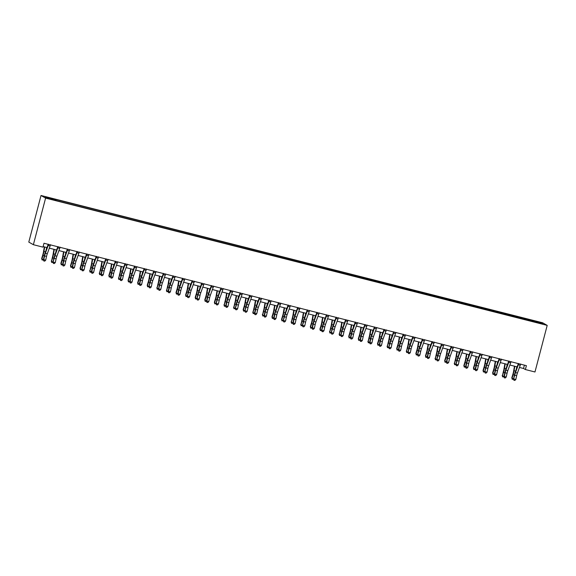 <?xml version="1.0" encoding="UTF-8"?>
<svg xmlns="http://www.w3.org/2000/svg" width="576" height="576" viewBox="0 0 576 576"><rect width="100%" height="100%" fill="white"/><g stroke="black" fill="none" stroke-linecap="round" stroke-linejoin="round"><path stroke-width="0.86" d="M51.43 199.483L48.55 198.605L51.43 199.483M45.598 198.101L33.372 244.699L28.8 242.093L41.026 195.494L542.628 322.776L547.2 325.382L45.598 198.101L41.026 195.494M519.451 367.452L523.526 368.489L525.384 369.54L526.399 365.659L43.992 243.252L42.97 247.133L33.372 244.699M540.814 323.417L537.098 322.574L540.756 323.647M530.453 320.947L530.525 320.126L529.776 319.702L55.044 199.238L55.793 199.663L55.735 200.254M530.525 320.126L540.893 322.762L542.794 323.842L532.332 321.422M55.793 199.663L45.432 197.035L47.333 198.122L58.442 201.175L532.433 321.214M525.384 369.54L534.974 371.981L547.2 325.382M43.114 246.586L47.016 247.572M49.32 248.155L56.606 250.006M58.91 250.589L66.204 252.439M68.508 253.03L75.802 254.88M78.106 255.463L85.392 257.314M87.696 257.897L94.99 259.747M97.294 260.33L104.58 262.181M106.884 262.764L114.178 264.614M116.482 265.198L123.768 267.048M126.072 267.631L133.366 269.482M135.67 270.072L142.963 271.915M145.267 272.506L152.554 274.356M154.858 274.939L162.151 276.79M164.455 277.373L171.742 279.223M174.046 279.806L181.339 281.657M183.643 282.24L190.93 284.09M193.234 284.674L200.527 286.524M202.831 287.107L210.125 288.958M212.429 289.548L219.715 291.398M222.019 291.982L229.313 293.832M231.617 294.415L238.903 296.266M241.207 296.849L248.501 298.699M250.805 299.282L258.091 301.133M260.395 301.716L267.689 303.566M269.993 304.15L277.286 306M279.59 306.59L286.877 308.434M289.181 309.024L296.474 310.874M298.778 311.458L306.065 313.308M308.369 313.891L315.662 315.742M317.966 316.325L325.253 318.175M327.557 318.758L334.85 320.609M337.154 321.192L344.448 323.042M346.752 323.633L354.038 325.476M356.342 326.066L363.636 327.917M365.94 328.5L373.226 330.35M375.53 330.934L382.824 332.784M385.128 333.367L392.414 335.218M394.718 335.801L402.012 337.651M404.316 338.234L411.61 340.085M413.914 340.668L421.2 342.518M423.504 343.109L430.798 344.959M433.102 345.542L440.388 347.393M442.692 347.976L449.986 349.826M452.29 350.41L459.576 352.26M461.88 352.843L469.174 354.694M471.478 355.277L478.771 357.127M481.075 357.71L488.362 359.561M490.666 360.151L497.959 361.994M500.263 362.585L507.55 364.435M509.854 365.018L517.147 366.869M524.405 365.155L523.526 368.489M529.776 319.702L529.517 320.71M540.302 323.208L540.893 322.762M520.726 364.032L520.567 364.241A2.815 0.482 104.2 0 1 520.25 365.242L517.421 373.054A4.018 0.684 -75.8 0 0 516.665 375.682L515.83 379.462L513.907 378.972L513.972 380.311L514.901 380.398L514.138 380.203M518.623 363.499L518.652 363.751A2.815 0.482 104.2 0 1 518.335 364.759L515.498 372.564A4.018 0.684 -75.8 0 0 514.742 375.199L513.49 379.238L514.332 375.458A6.026 1.03 104.2 0 1 515.462 371.506L518.328 363.614M513.49 379.238L513.972 380.311M514.901 380.398L515.83 379.462M514.469 366.185L513.562 371.462A4.018 0.684 104.2 0 1 512.921 374.155L511.812 377.784L512.006 378.389L513.108 374.76A6.026 1.03 -75.8 0 0 514.073 370.721L514.836 366.278M513.511 379.159L512.23 379.318L511.812 377.784M512.23 379.318L512.006 378.389L513.59 378.792M516.37 369.007L516.751 366.768M511.128 361.598L510.977 361.8A2.815 0.482 104.2 0 1 510.66 362.808L507.823 370.62A4.018 0.684 -75.8 0 0 507.067 373.248L506.232 377.028L504.317 376.538L504.374 377.87L505.31 377.964L504.54 377.77M509.026 361.066L509.054 361.318A2.815 0.482 104.2 0 1 508.738 362.326L505.901 370.13A4.018 0.684 -75.8 0 0 505.152 372.766L504.317 376.538L503.899 376.798L504.734 373.025A6.026 1.03 104.2 0 1 505.865 369.072L508.73 361.174M503.899 376.798L504.374 377.87M505.31 377.964L506.232 377.028M501.538 359.165L501.379 359.366A2.815 0.482 104.2 0 1 501.062 360.374L498.226 368.179A4.018 0.684 -75.8 0 0 497.477 370.814L496.634 374.594L494.719 374.105L494.784 375.437L495.713 375.53L494.95 375.336M499.435 358.632L499.464 358.884A2.815 0.482 104.2 0 1 499.147 359.885L496.31 367.697A4.018 0.684 -75.8 0 0 495.554 370.332L494.719 374.105L494.302 374.364L495.144 370.591A6.026 1.03 104.2 0 1 496.274 366.638L499.14 358.74M494.302 374.364L494.784 375.437M495.713 375.53L496.634 374.594M491.94 356.731L491.789 356.933A2.815 0.482 104.2 0 1 491.465 357.941L488.635 365.746A4.018 0.684 -75.8 0 0 487.879 368.381L487.044 372.161L485.122 371.671L485.186 373.003L486.122 373.097L485.352 372.902M489.838 356.198L489.866 356.45A2.815 0.482 104.2 0 1 489.55 357.451L486.713 365.263A4.018 0.684 -75.8 0 0 485.964 367.891L484.711 371.93L485.546 368.15A6.026 1.03 104.2 0 1 486.677 364.205L489.542 356.306M484.711 371.93L485.186 373.003M486.122 373.097L487.044 372.161M504.871 363.751L503.971 369.029A4.018 0.684 104.2 0 1 503.323 371.722L502.409 375.948L503.518 372.326A6.026 1.03 -75.8 0 0 504.482 368.28L505.238 363.845M503.914 376.718L502.632 376.884L502.222 375.35M502.632 376.884L502.409 375.948L504 376.351M506.772 366.574L507.154 364.334M495.274 361.318L494.374 366.595A4.018 0.684 104.2 0 1 493.733 369.288L492.624 372.917L492.811 373.514L493.92 369.893A6.026 1.03 -75.8 0 0 494.885 365.846L495.641 361.411M494.323 374.285L493.042 374.443L492.624 372.917M493.042 374.443L492.811 373.514L494.402 373.918M497.182 364.14L497.563 361.901M485.683 358.884L484.783 364.162A4.018 0.684 104.2 0 1 484.135 366.854L483.034 370.476L483.221 371.081L484.322 367.459A6.026 1.03 -75.8 0 0 485.294 363.413L486.05 358.978M484.726 371.851L483.444 372.01L483.034 370.476M483.444 372.01L483.221 371.081L484.805 371.484M487.584 361.706L487.966 359.46M482.342 354.298L482.191 354.499A2.815 0.482 104.2 0 1 481.874 355.507L479.038 363.312A4.018 0.684 -75.8 0 0 478.289 365.947L477.446 369.727L475.531 369.238L475.596 370.57L476.525 370.663L475.762 370.469M480.247 353.765L480.276 354.01A2.815 0.482 104.2 0 1 479.952 355.018L477.122 362.83A4.018 0.684 -75.8 0 0 476.366 365.458L475.531 369.238L475.114 369.497L475.949 365.717A6.026 1.03 104.2 0 1 477.086 361.771L479.945 353.873M475.114 369.497L475.596 370.57M476.525 370.663L477.446 369.727M476.086 356.45L475.186 361.721A4.018 0.684 104.2 0 1 474.545 364.421L473.436 368.042L473.623 368.647L474.732 365.026A6.026 1.03 -75.8 0 0 475.697 360.979L476.453 356.544M475.135 369.418L473.854 369.576L473.436 368.042M473.854 369.576L473.623 368.647L475.214 369.05M477.994 359.273L478.375 357.026M472.752 351.864L472.601 352.066A2.815 0.482 104.2 0 1 472.277 353.074L469.447 360.878A4.018 0.684 -75.8 0 0 468.691 363.514L467.856 367.286L465.934 366.804L465.998 368.136L466.934 368.222L466.164 368.028M470.65 351.331L470.678 351.576A2.815 0.482 104.2 0 1 470.362 352.584L467.525 360.389A4.018 0.684 -75.8 0 0 466.769 363.024L465.934 366.804L465.523 367.063L466.358 363.283A6.026 1.03 104.2 0 1 467.489 359.338L470.354 351.439M465.523 367.063L465.998 368.136M466.934 368.222L467.856 367.286M463.154 349.423L463.003 349.632A2.815 0.482 104.2 0 1 462.686 350.633L459.85 358.445A4.018 0.684 -75.8 0 0 459.094 361.08L458.258 364.853L456.343 364.37L456.401 365.702L457.337 365.789L456.566 365.594M461.052 348.89L461.088 349.142A2.815 0.482 104.2 0 1 460.764 350.15L457.934 357.955A4.018 0.684 -75.8 0 0 457.178 360.59L455.926 364.63L456.761 360.85A6.026 1.03 104.2 0 1 457.891 356.897L460.757 349.006M455.926 364.63L456.401 365.702M457.337 365.789L458.258 364.853M453.564 346.99L453.406 347.198A2.815 0.482 104.2 0 1 453.089 348.199L450.259 356.011A4.018 0.684 -75.8 0 0 449.503 358.639L448.668 362.419L446.746 361.937L446.81 363.269L447.739 363.355L446.976 363.161M451.462 346.457L451.49 346.709A2.815 0.482 104.2 0 1 451.174 347.717L448.337 355.522A4.018 0.684 -75.8 0 0 447.581 358.157L446.746 361.937L446.335 362.196L447.17 358.416A6.026 1.03 104.2 0 1 448.301 354.463L451.166 346.572M446.335 362.196L446.81 363.269M447.739 363.355L448.668 362.419M443.966 344.556L443.815 344.765A2.815 0.482 104.2 0 1 443.498 345.766L440.662 353.578A4.018 0.684 -75.8 0 0 439.906 356.206L439.07 359.986L437.155 359.496L437.213 360.828L438.149 360.922L437.378 360.727M441.864 344.023L441.893 344.275A2.815 0.482 104.2 0 1 441.576 345.283L438.739 353.088A4.018 0.684 -75.8 0 0 437.99 355.723L436.738 359.755L437.573 355.982A6.026 1.03 104.2 0 1 438.703 352.03L441.569 344.131M436.738 359.755L437.213 360.828M438.149 360.922L439.07 359.986M434.376 342.122L434.218 342.324A2.815 0.482 104.2 0 1 433.901 343.332L431.064 351.137A4.018 0.684 -75.8 0 0 430.315 353.772L429.473 357.552L427.558 357.062L427.622 358.394L428.551 358.488L427.788 358.294M432.274 341.59L432.302 341.842A2.815 0.482 104.2 0 1 431.986 342.842L429.149 350.654A4.018 0.684 -75.8 0 0 428.393 353.29L427.558 357.062L427.14 357.322L427.982 353.549A6.026 1.03 104.2 0 1 429.113 349.596L431.978 341.698M427.14 357.322L427.622 358.394M428.551 358.488L429.473 357.552M466.495 354.017L465.595 359.287A4.018 0.684 104.2 0 1 464.947 361.987L463.846 365.609L464.033 366.214L465.134 362.592A6.026 1.03 -75.8 0 0 466.099 358.546L466.862 354.11M465.538 366.984L464.256 367.142L463.846 365.609M464.256 367.142L464.033 366.214L465.617 366.617M468.396 356.832L468.778 354.593M456.898 351.576L455.998 356.854A4.018 0.684 104.2 0 1 455.357 359.554L454.435 363.78L455.544 360.151A6.026 1.03 -75.8 0 0 456.509 356.112L457.265 351.67M455.94 364.55L454.658 364.709L454.248 363.175M454.658 364.709L454.435 363.78L456.026 364.183M458.798 354.398L459.187 352.159M447.307 349.142L446.4 354.42A4.018 0.684 104.2 0 1 445.759 357.12L444.65 360.742L444.845 361.346L445.946 357.718A6.026 1.03 -75.8 0 0 446.911 353.678L447.674 349.236M446.35 362.117L445.068 362.275L444.65 360.742M445.068 362.275L444.845 361.346L446.429 361.75M449.208 351.965L449.59 349.726M437.71 346.709L436.81 351.986A4.018 0.684 104.2 0 1 436.162 354.679L435.247 358.913L436.356 355.284A6.026 1.03 -75.8 0 0 437.321 351.238L438.077 346.802M436.752 359.683L435.47 359.842L435.06 358.308M435.47 359.842L435.247 358.913L436.838 359.316M439.61 349.531L439.992 347.292M428.112 344.275L427.212 349.553A4.018 0.684 104.2 0 1 426.571 352.246L425.462 355.874L425.65 356.472L426.758 352.85A6.026 1.03 -75.8 0 0 427.723 348.804L428.479 344.369M427.162 357.242L425.88 357.401L425.462 355.874M425.88 357.401L425.65 356.472L427.241 356.875M430.02 347.098L430.402 344.858M424.778 339.689L424.627 339.89A2.815 0.482 104.2 0 1 424.303 340.898L421.474 348.703A4.018 0.684 -75.8 0 0 420.718 351.338L419.882 355.118L417.96 354.629L418.025 355.961L418.961 356.054L418.19 355.86M422.676 339.156L422.705 339.408A2.815 0.482 104.2 0 1 422.388 340.409L419.551 348.221A4.018 0.684 -75.8 0 0 418.802 350.849L417.55 354.888L418.385 351.108A6.026 1.03 104.2 0 1 419.515 347.162L422.381 339.264M417.55 354.888L418.025 355.961M418.961 356.054L419.882 355.118M418.522 341.842L417.622 347.119A4.018 0.684 104.2 0 1 416.974 349.812L415.872 353.441L416.059 354.038L417.161 350.417A6.026 1.03 -75.8 0 0 418.133 346.37L418.889 341.935M417.564 354.809L416.282 354.967L415.872 353.441M416.282 354.967L416.059 354.038L417.643 354.442M420.422 344.664L420.804 342.418M415.181 337.255L415.03 337.457A2.815 0.482 104.2 0 1 414.713 338.465L411.876 346.27A4.018 0.684 -75.8 0 0 411.127 348.905L410.285 352.685L408.37 352.195L408.434 353.527L409.363 353.621L408.6 353.426M413.086 336.722L413.114 336.974A2.815 0.482 104.2 0 1 412.79 337.975L409.961 345.787A4.018 0.684 -75.8 0 0 409.205 348.415L407.952 352.454L408.787 348.674A6.026 1.03 104.2 0 1 409.925 344.729L412.783 336.83M407.952 352.454L408.434 353.527M409.363 353.621L410.285 352.685M408.924 339.408L408.024 344.686A4.018 0.684 104.2 0 1 407.383 347.378L406.462 351.605L407.57 347.983A6.026 1.03 -75.8 0 0 408.535 343.937L409.291 339.502M407.974 352.375L406.692 352.534L406.274 351M406.692 352.534L406.462 351.605L408.053 352.008M410.832 342.23L411.214 339.984M405.59 334.822L405.439 335.023A2.815 0.482 104.2 0 1 405.115 336.031L402.286 343.836A4.018 0.684 -75.8 0 0 401.53 346.471L400.694 350.244L398.772 349.762L398.837 351.094L399.773 351.187L399.002 350.986M403.488 334.289L403.517 334.534A2.815 0.482 104.2 0 1 403.2 335.542L400.363 343.346A4.018 0.684 -75.8 0 0 399.607 345.982L398.772 349.762L398.362 350.021L399.197 346.241A6.026 1.03 104.2 0 1 400.327 342.295L403.193 334.397M398.362 350.021L398.837 351.094M399.773 351.187L400.694 350.244M399.334 336.974L398.434 342.245A4.018 0.684 104.2 0 1 397.786 344.945L396.684 348.566L396.871 349.171L397.973 345.55A6.026 1.03 -75.8 0 0 398.938 341.503L399.701 337.068M398.376 349.942L397.094 350.1L396.684 348.566M397.094 350.1L396.871 349.171L398.455 349.574M401.234 339.79L401.616 337.55M395.993 332.388L395.842 332.59A2.815 0.482 104.2 0 1 395.525 333.598L392.688 341.402A4.018 0.684 -75.8 0 0 391.932 344.038L391.097 347.81L389.182 347.328L389.239 348.66L390.175 348.746L389.405 348.552M393.89 331.848L393.926 332.1A2.815 0.482 104.2 0 1 393.602 333.108L390.773 340.913A4.018 0.684 -75.8 0 0 390.017 343.548L388.764 347.587L389.599 343.807A6.026 1.03 104.2 0 1 390.73 339.862L393.595 331.963M388.764 347.587L389.239 348.66M390.175 348.746L391.097 347.81M389.736 334.541L388.836 339.811A4.018 0.684 104.2 0 1 388.195 342.511L387.274 346.738L388.382 343.109A6.026 1.03 -75.8 0 0 389.347 339.07L390.103 334.627M388.786 347.508L387.497 347.666L387.086 346.133M387.497 347.666L387.274 346.738L388.865 347.141M391.637 337.356L392.026 335.117M386.402 329.947L386.244 330.156A2.815 0.482 104.2 0 1 385.927 331.157L383.098 338.969A4.018 0.684 -75.8 0 0 382.342 341.604L381.506 345.377L379.584 344.894L379.649 346.226L380.578 346.313L379.814 346.118M384.3 329.414L384.329 329.666A2.815 0.482 104.2 0 1 384.012 330.674L381.175 338.479A4.018 0.684 -75.8 0 0 380.419 341.114L379.584 344.894L379.174 345.154L380.009 341.374A6.026 1.03 104.2 0 1 381.139 337.421L384.005 329.53M379.174 345.154L379.649 346.226M380.578 346.313L381.506 345.377M380.146 332.1L379.238 337.378A4.018 0.684 104.2 0 1 378.598 340.078L377.489 343.699L377.683 344.304L378.785 340.675A6.026 1.03 -75.8 0 0 379.75 336.636L380.513 332.194M379.188 345.074L377.906 345.233L377.489 343.699M377.906 345.233L377.683 344.304L379.267 344.707M382.046 334.922L382.428 332.683M376.805 327.514L376.654 327.722A2.815 0.482 104.2 0 1 376.337 328.723L373.5 336.535A4.018 0.684 -75.8 0 0 372.744 339.163L371.909 342.943L369.994 342.454L370.051 343.786L370.987 343.879L370.217 343.685M374.702 326.981L374.731 327.233A2.815 0.482 104.2 0 1 374.414 328.241L371.578 336.046A4.018 0.684 -75.8 0 0 370.829 338.681L369.994 342.454L369.576 342.713L370.411 338.94A6.026 1.03 104.2 0 1 371.542 334.987L374.407 327.096M369.576 342.713L370.051 343.786M370.987 343.879L371.909 342.943M370.548 329.666L369.648 334.944A4.018 0.684 104.2 0 1 369 337.637L368.086 341.87L369.194 338.242A6.026 1.03 -75.8 0 0 370.159 334.202L370.915 329.76M369.59 342.641L368.309 342.799L367.898 341.266M368.309 342.799L368.086 341.87L369.677 342.274M372.449 332.489L372.83 330.25M367.214 325.08L367.056 325.282A2.815 0.482 104.2 0 1 366.739 326.29L363.902 334.102A4.018 0.684 -75.8 0 0 363.154 336.73L362.311 340.51L360.396 340.02L360.461 341.352L361.39 341.446L360.626 341.251M365.112 324.547L365.141 324.799A2.815 0.482 104.2 0 1 364.824 325.807L361.987 333.612A4.018 0.684 -75.8 0 0 361.231 336.247L360.396 340.02L359.978 340.279L360.821 336.506A6.026 1.03 104.2 0 1 361.951 332.554L364.817 324.655M359.978 340.279L360.461 341.352M361.39 341.446L362.311 340.51M357.617 322.646L357.466 322.848A2.815 0.482 104.2 0 1 357.142 323.856L354.312 331.661A4.018 0.684 -75.8 0 0 353.556 334.296L352.721 338.076L350.798 337.586L350.863 338.918L351.799 339.012L351.029 338.818M355.514 322.114L355.543 322.366A2.815 0.482 104.2 0 1 355.226 323.366L352.39 331.178A4.018 0.684 -75.8 0 0 351.641 333.806L350.798 337.586L350.388 337.846L351.223 334.073A6.026 1.03 104.2 0 1 352.354 330.12L355.219 322.222M350.388 337.846L350.863 338.918M351.799 339.012L352.721 338.076M348.019 320.213L347.868 320.414A2.815 0.482 104.2 0 1 347.551 321.422L344.714 329.227A4.018 0.684 -75.8 0 0 343.966 331.862L343.123 335.642L341.208 335.153L341.273 336.485L342.202 336.578L341.438 336.384M345.924 319.68L345.953 319.932A2.815 0.482 104.2 0 1 345.629 320.933L342.799 328.745A4.018 0.684 -75.8 0 0 342.043 331.373L340.79 335.412L341.626 331.632A6.026 1.03 104.2 0 1 342.763 327.686L345.622 319.788M340.79 335.412L341.273 336.485M342.202 336.578L343.123 335.642M338.429 317.779L338.278 317.981A2.815 0.482 104.2 0 1 337.954 318.989L335.124 326.794A4.018 0.684 -75.8 0 0 334.368 329.429L333.533 333.209L331.61 332.719L331.675 334.051L332.611 334.145L331.841 333.95M336.326 317.246L336.355 317.491A2.815 0.482 104.2 0 1 336.038 318.499L333.202 326.311A4.018 0.684 -75.8 0 0 332.446 328.939L331.2 332.978L332.035 329.198A6.026 1.03 104.2 0 1 333.166 325.253L336.031 317.354M331.2 332.978L331.675 334.051M332.611 334.145L333.533 333.209M328.831 315.346L328.68 315.547A2.815 0.482 104.2 0 1 328.363 316.555L325.526 324.36A4.018 0.684 -75.8 0 0 324.77 326.995L323.935 330.768L322.02 330.286L322.078 331.618L323.014 331.704L322.243 331.51M326.729 314.813L326.765 315.058A2.815 0.482 104.2 0 1 326.441 316.066L323.611 323.87A4.018 0.684 -75.8 0 0 322.855 326.506L321.602 330.545L322.438 326.765A6.026 1.03 104.2 0 1 323.568 322.819L326.434 314.921M321.602 330.545L322.078 331.618M323.014 331.704L323.935 330.768M319.241 312.905L319.09 313.114A2.815 0.482 104.2 0 1 318.766 314.114L315.936 321.926A4.018 0.684 -75.8 0 0 315.18 324.562L314.345 328.334L312.422 327.852L312.487 329.184L313.416 329.27L312.653 329.076M317.138 312.372L317.167 312.624A2.815 0.482 104.2 0 1 316.85 313.632L314.014 321.437A4.018 0.684 -75.8 0 0 313.258 324.072L312.422 327.852L312.012 328.111L312.847 324.331A6.026 1.03 104.2 0 1 313.978 320.378L316.843 312.487M312.012 328.111L312.487 329.184M313.416 329.27L314.345 328.334M309.643 310.471L309.492 310.68A2.815 0.482 104.2 0 1 309.175 311.681L306.338 319.493A4.018 0.684 -75.8 0 0 305.582 322.121L304.747 325.901L302.832 325.411L302.89 326.75L303.826 326.837L303.055 326.642M307.541 309.938L307.57 310.19A2.815 0.482 104.2 0 1 307.253 311.198L304.416 319.003A4.018 0.684 -75.8 0 0 303.667 321.638L302.414 325.678L303.25 321.898A6.026 1.03 104.2 0 1 304.38 317.945L307.246 310.054M302.414 325.678L302.89 326.75M303.826 326.837L304.747 325.901M300.053 308.038L299.894 308.246A2.815 0.482 104.2 0 1 299.578 309.247L296.741 317.059A4.018 0.684 -75.8 0 0 295.992 319.687L295.15 323.467L293.234 322.978L293.299 324.31L294.228 324.403L293.465 324.209M297.95 307.505L297.979 307.757A2.815 0.482 104.2 0 1 297.662 308.765L294.826 316.57A4.018 0.684 -75.8 0 0 294.07 319.205L293.234 322.978L292.817 323.237L293.659 319.464A6.026 1.03 104.2 0 1 294.79 315.511L297.655 307.613M292.817 323.237L293.299 324.31M294.228 324.403L295.15 323.467M290.455 305.604L290.304 305.806A2.815 0.482 104.2 0 1 289.987 306.814L287.15 314.618A4.018 0.684 -75.8 0 0 286.394 317.254L285.559 321.034L283.637 320.544L283.702 321.876L284.638 321.97L283.867 321.775M288.353 305.071L288.382 305.323A2.815 0.482 104.2 0 1 288.065 306.324L285.228 314.136A4.018 0.684 -75.8 0 0 284.479 316.771L283.226 320.803L284.062 317.03A6.026 1.03 104.2 0 1 285.192 313.078L288.058 305.179M283.226 320.803L283.702 321.876M284.638 321.97L285.559 321.034M280.858 303.17L280.706 303.372A2.815 0.482 104.2 0 1 280.39 304.38L277.553 312.185A4.018 0.684 -75.8 0 0 276.804 314.82L275.962 318.6L274.046 318.11L274.111 319.442L275.04 319.536L274.277 319.342M278.762 302.638L278.791 302.89A2.815 0.482 104.2 0 1 278.467 303.89L275.638 311.702A4.018 0.684 -75.8 0 0 274.882 314.33L274.046 318.11L273.629 318.37L274.464 314.59A6.026 1.03 104.2 0 1 275.602 310.644L278.46 302.746M273.629 318.37L274.111 319.442M275.04 319.536L275.962 318.6M271.267 300.737L271.116 300.938A2.815 0.482 104.2 0 1 270.792 301.946L267.962 309.751A4.018 0.684 -75.8 0 0 267.206 312.386L266.371 316.166L264.449 315.677L264.514 317.009L265.45 317.102L264.679 316.908M269.165 300.204L269.194 300.449A2.815 0.482 104.2 0 1 268.877 301.457L266.04 309.269A4.018 0.684 -75.8 0 0 265.284 311.897L264.449 315.677L264.038 315.936L264.874 312.156A6.026 1.03 104.2 0 1 266.004 308.21L268.87 300.312M264.038 315.936L264.514 317.009M265.45 317.102L266.371 316.166M261.67 298.303L261.518 298.505A2.815 0.482 104.2 0 1 261.202 299.513L258.365 307.318A4.018 0.684 -75.8 0 0 257.609 309.953L256.774 313.726L254.858 313.243L254.916 314.575L255.852 314.662L255.082 314.467M259.567 297.77L259.603 298.015A2.815 0.482 104.2 0 1 259.279 299.023L256.45 306.828A4.018 0.684 -75.8 0 0 255.694 309.463L254.858 313.243L254.441 313.502L255.276 309.722A6.026 1.03 104.2 0 1 256.406 305.777L259.272 297.878M254.441 313.502L254.916 314.575M255.852 314.662L256.774 313.726M252.079 295.862L251.928 296.071A2.815 0.482 104.2 0 1 251.604 297.079L248.774 304.884A4.018 0.684 -75.8 0 0 248.018 307.519L247.183 311.292L245.261 310.81L245.326 312.142L246.254 312.228L245.491 312.034M249.977 295.33L250.006 295.582A2.815 0.482 104.2 0 1 249.689 296.59L246.852 304.394A4.018 0.684 -75.8 0 0 246.096 307.03L244.85 311.069L245.686 307.289A6.026 1.03 104.2 0 1 246.816 303.343L249.682 295.445M244.85 311.069L245.326 312.142M246.254 312.228L247.183 311.292M242.482 293.429L242.33 293.638A2.815 0.482 104.2 0 1 242.014 294.638L239.177 302.45A4.018 0.684 -75.8 0 0 238.421 305.078L237.586 308.858L235.67 308.376L235.728 309.708L236.664 309.794L235.894 309.6M240.379 292.896L240.408 293.148A2.815 0.482 104.2 0 1 240.091 294.156L237.254 301.961A4.018 0.684 -75.8 0 0 236.506 304.596L235.253 308.635L236.088 304.855A6.026 1.03 104.2 0 1 237.218 300.902L240.084 293.011M235.253 308.635L235.728 309.708M236.664 309.794L237.586 308.858M232.891 290.995L232.733 291.204A2.815 0.482 104.2 0 1 232.416 292.205L229.579 300.017A4.018 0.684 -75.8 0 0 228.83 302.645L227.988 306.425L226.073 305.935L226.138 307.267L227.066 307.361L226.303 307.166M230.789 290.462L230.818 290.714A2.815 0.482 104.2 0 1 230.501 291.722L227.664 299.527A4.018 0.684 -75.8 0 0 226.908 302.162L226.073 305.935L225.655 306.194L226.498 302.422A6.026 1.03 104.2 0 1 227.628 298.469L230.494 290.578M225.655 306.194L226.138 307.267M227.066 307.361L227.988 306.425M223.294 288.562L223.142 288.763A2.815 0.482 104.2 0 1 222.826 289.771L219.989 297.583A4.018 0.684 -75.8 0 0 219.233 300.211L218.398 303.991L216.475 303.502L216.54 304.834L217.476 304.927L216.706 304.733M221.191 288.029L221.22 288.281A2.815 0.482 104.2 0 1 220.903 289.282L218.066 297.094A4.018 0.684 -75.8 0 0 217.318 299.729L216.065 303.761L216.9 299.988A6.026 1.03 104.2 0 1 218.03 296.035L220.896 288.137M216.065 303.761L216.54 304.834M217.476 304.927L218.398 303.991M213.696 286.128L213.545 286.33A2.815 0.482 104.2 0 1 213.228 287.338L210.391 295.142A4.018 0.684 -75.8 0 0 209.642 297.778L208.8 301.558L206.885 301.068L206.95 302.4L207.878 302.494L207.115 302.299M211.601 285.595L211.63 285.847A2.815 0.482 104.2 0 1 211.306 286.848L208.476 294.66A4.018 0.684 -75.8 0 0 207.72 297.288L206.885 301.068L206.467 301.327L207.302 297.554A6.026 1.03 104.2 0 1 208.44 293.602L211.298 285.703M206.467 301.327L206.95 302.4M207.878 302.494L208.8 301.558M204.106 283.694L203.954 283.896A2.815 0.482 104.2 0 1 203.63 284.904L200.801 292.709A4.018 0.684 -75.8 0 0 200.045 295.344L199.21 299.124L197.287 298.634L197.352 299.966L198.288 300.06L197.518 299.866M202.003 283.162L202.032 283.414A2.815 0.482 104.2 0 1 201.715 284.414L198.878 292.226A4.018 0.684 -75.8 0 0 198.122 294.854L196.877 298.894L197.712 295.114A6.026 1.03 104.2 0 1 198.842 291.168L201.708 283.27M196.877 298.894L197.352 299.966M198.288 300.06L199.21 299.124M360.95 327.233L360.05 332.51A4.018 0.684 104.2 0 1 359.41 335.203L358.301 338.832L358.488 339.43L359.597 335.808A6.026 1.03 -75.8 0 0 360.562 331.762L361.318 327.326M360 340.2L358.718 340.366L358.301 338.832M358.718 340.366L358.488 339.43L360.079 339.833M362.858 330.055L363.24 327.816M351.36 324.799L350.46 330.077A4.018 0.684 104.2 0 1 349.812 332.77L348.71 336.398L348.898 336.996L349.999 333.374A6.026 1.03 -75.8 0 0 350.971 329.328L351.727 324.893M350.402 337.766L349.121 337.925L348.71 336.398M349.121 337.925L348.898 336.996L350.489 337.399M353.261 327.622L353.642 325.382M341.762 322.366L340.862 327.643A4.018 0.684 104.2 0 1 340.222 330.336L339.3 334.562L340.409 330.941A6.026 1.03 -75.8 0 0 341.374 326.894L342.13 322.459M340.812 335.333L339.53 335.491L339.113 333.958M339.53 335.491L339.3 334.562L340.891 334.966M343.67 325.188L344.052 322.942M332.172 319.932L331.272 325.202A4.018 0.684 104.2 0 1 330.624 327.902L329.71 332.129L330.811 328.507A6.026 1.03 -75.8 0 0 331.776 324.461L332.539 320.026M331.214 332.899L329.933 333.058L329.522 331.524M329.933 333.058L329.71 332.129L331.294 332.532M334.073 322.747L334.454 320.508M322.574 317.498L321.674 322.769A4.018 0.684 104.2 0 1 321.034 325.469L319.925 329.09L320.112 329.695L321.221 326.074A6.026 1.03 -75.8 0 0 322.186 322.027L322.942 317.592M321.624 330.466L320.335 330.624L319.925 329.09M320.335 330.624L320.112 329.695L321.703 330.098M324.475 320.314L324.864 318.074M312.984 315.058L312.077 320.335A4.018 0.684 104.2 0 1 311.436 323.035L310.327 326.657L310.522 327.262L311.623 323.633A6.026 1.03 -75.8 0 0 312.588 319.594L313.351 315.151M312.026 328.032L310.745 328.19L310.327 326.657M310.745 328.19L310.522 327.262L312.106 327.665M314.885 317.88L315.266 315.641M303.386 312.624L302.486 317.902A4.018 0.684 104.2 0 1 301.838 320.594L300.924 324.828L302.033 321.199A6.026 1.03 -75.8 0 0 302.998 317.16L303.754 312.718M302.429 325.598L301.147 325.757L300.737 324.223M301.147 325.757L300.924 324.828L302.515 325.231M305.287 315.446L305.669 313.207M293.789 310.19L292.889 315.468A4.018 0.684 104.2 0 1 292.248 318.161L291.326 322.394L292.435 318.766A6.026 1.03 -75.8 0 0 293.4 314.719L294.156 310.284M292.838 323.158L291.557 323.323L291.139 321.79M291.557 323.323L291.326 322.394L292.918 322.798M295.697 313.013L296.078 310.774M284.198 307.757L283.298 313.034A4.018 0.684 104.2 0 1 282.65 315.727L281.549 319.356L281.736 319.954L282.838 316.332A6.026 1.03 -75.8 0 0 283.81 312.286L284.566 307.85M283.241 320.724L281.959 320.882L281.549 319.356M281.959 320.882L281.736 319.954L283.327 320.357M286.099 310.579L286.481 308.34M274.601 305.323L273.701 310.601A4.018 0.684 104.2 0 1 273.06 313.294L271.951 316.915L272.138 317.52L273.247 313.898A6.026 1.03 -75.8 0 0 274.212 309.852L274.968 305.417M273.65 318.29L272.369 318.449L271.951 316.915M272.369 318.449L272.138 317.52L273.73 317.923M276.509 308.146L276.89 305.899M265.01 302.89L264.11 308.167A4.018 0.684 104.2 0 1 263.462 310.86L262.548 315.086L263.65 311.465A6.026 1.03 -75.8 0 0 264.614 307.418L265.378 302.983M264.053 315.857L262.771 316.015L262.361 314.482M262.771 316.015L262.548 315.086L264.132 315.49M266.911 305.712L267.293 303.466M255.413 300.456L254.513 305.726A4.018 0.684 104.2 0 1 253.872 308.426L252.95 312.653L254.059 309.031A6.026 1.03 -75.8 0 0 255.024 304.985L255.78 300.55M254.462 313.423L253.174 313.582L252.763 312.048M253.174 313.582L252.95 312.653L254.542 313.056M257.314 303.271L257.702 301.032M245.822 298.015L244.915 303.293A4.018 0.684 104.2 0 1 244.274 305.993L243.166 309.614L243.36 310.219L244.462 306.59A6.026 1.03 -75.8 0 0 245.426 302.551L246.19 298.109M244.865 310.99L243.583 311.148L243.166 309.614M243.583 311.148L243.36 310.219L244.944 310.622M247.723 300.838L248.105 298.598M236.225 295.582L235.325 300.859A4.018 0.684 104.2 0 1 234.677 303.559L233.762 307.786L234.871 304.157A6.026 1.03 -75.8 0 0 235.836 300.118L236.592 295.675M235.267 308.556L233.986 308.714L233.575 307.181M233.986 308.714L233.762 307.786L235.354 308.189M238.126 298.404L238.507 296.165M226.627 293.148L225.727 298.426A4.018 0.684 104.2 0 1 225.086 301.118L224.165 305.352L225.274 301.723A6.026 1.03 -75.8 0 0 226.238 297.684L226.994 293.242M225.677 306.122L224.395 306.281L223.978 304.747M224.395 306.281L224.165 305.352L225.756 305.755M228.535 295.97L228.917 293.731M217.037 290.714L216.137 295.992A4.018 0.684 104.2 0 1 215.489 298.685L214.387 302.314L214.574 302.911L215.676 299.29A6.026 1.03 -75.8 0 0 216.648 295.243L217.404 290.808M216.079 303.682L214.798 303.84L214.387 302.314M214.798 303.84L214.574 302.911L216.166 303.314M218.938 293.537L219.319 291.298M207.439 288.281L206.539 293.558A4.018 0.684 104.2 0 1 205.898 296.251L204.79 299.88L204.977 300.478L206.086 296.856A6.026 1.03 -75.8 0 0 207.05 292.81L207.806 288.374M206.489 301.248L205.207 301.406L204.79 299.88M205.207 301.406L204.977 300.478L206.568 300.881M209.347 291.103L209.729 288.864M197.849 285.847L196.949 291.125A4.018 0.684 104.2 0 1 196.301 293.818L195.199 297.439L195.386 298.044L196.488 294.422A6.026 1.03 -75.8 0 0 197.453 290.376L198.216 285.941M196.891 298.814L195.61 298.973L195.199 297.439M195.61 298.973L195.386 298.044L196.97 298.447M199.75 288.67L200.131 286.423M194.508 281.261L194.357 281.462A2.815 0.482 104.2 0 1 194.04 282.47L191.203 290.275A4.018 0.684 -75.8 0 0 190.447 292.91L189.612 296.683L187.697 296.201L187.754 297.533L188.69 297.626L187.92 297.425M192.406 280.728L192.442 280.973A2.815 0.482 104.2 0 1 192.118 281.981L189.288 289.786A4.018 0.684 -75.8 0 0 188.532 292.421L187.279 296.46L188.114 292.68A6.026 1.03 104.2 0 1 189.245 288.734L192.11 280.836M187.279 296.46L187.754 297.533M188.69 297.626L189.612 296.683M188.251 283.414L187.351 288.684A4.018 0.684 104.2 0 1 186.71 291.384L185.602 295.006L185.789 295.61L186.898 291.989A6.026 1.03 -75.8 0 0 187.862 287.942L188.618 283.507M187.301 296.381L186.012 296.539L185.602 295.006M186.012 296.539L185.789 295.61L187.38 296.014M190.152 286.229L190.541 283.99M184.918 278.827L184.766 279.029A2.815 0.482 104.2 0 1 184.442 280.037L181.613 287.842A4.018 0.684 -75.8 0 0 180.857 290.477L180.022 294.25L178.099 293.767L178.164 295.099L179.093 295.186L178.33 294.991M182.815 278.287L182.844 278.539A2.815 0.482 104.2 0 1 182.527 279.547L179.69 287.352A4.018 0.684 -75.8 0 0 178.934 289.987L178.099 293.767L177.689 294.026L178.524 290.246A6.026 1.03 104.2 0 1 179.654 286.301L182.52 278.402M177.689 294.026L178.164 295.099M179.093 295.186L180.022 294.25M178.661 280.98L177.754 286.25A4.018 0.684 104.2 0 1 177.113 288.95L176.004 292.572L176.198 293.177L177.3 289.548A6.026 1.03 -75.8 0 0 178.265 285.509L179.028 281.066M177.703 293.947L176.422 294.106L176.004 292.572M176.422 294.106L176.198 293.177L177.782 293.58M180.562 283.795L180.943 281.556M175.32 276.386L175.169 276.595A2.815 0.482 104.2 0 1 174.852 277.596L172.015 285.408A4.018 0.684 -75.8 0 0 171.259 288.043L170.424 291.816L168.509 291.334L168.566 292.666L169.502 292.752L168.732 292.558M173.218 275.854L173.246 276.106A2.815 0.482 104.2 0 1 172.93 277.114L170.093 284.918A4.018 0.684 -75.8 0 0 169.344 287.554L168.509 291.334L168.091 291.593L168.926 287.813A6.026 1.03 104.2 0 1 170.057 283.86L172.922 275.969M168.091 291.593L168.566 292.666M169.502 292.752L170.424 291.816M169.063 278.539L168.163 283.817A4.018 0.684 104.2 0 1 167.515 286.517L166.601 290.743L167.71 287.114A6.026 1.03 -75.8 0 0 168.674 283.075L169.43 278.633M168.106 291.514L166.824 291.672L166.414 290.138M166.824 291.672L166.601 290.743L168.192 291.146M170.964 281.362L171.346 279.122M165.73 273.953L165.571 274.162A2.815 0.482 104.2 0 1 165.254 275.162L162.418 282.974A4.018 0.684 -75.8 0 0 161.669 285.602L160.826 289.382L158.911 288.893L158.976 290.232L159.905 290.318L159.142 290.124M163.627 273.42L163.656 273.672A2.815 0.482 104.2 0 1 163.339 274.68L160.502 282.485A4.018 0.684 -75.8 0 0 159.746 285.12L158.494 289.159L159.336 285.379A6.026 1.03 104.2 0 1 160.466 281.426L163.332 273.535M158.494 289.159L158.976 290.232M159.905 290.318L160.826 289.382M159.466 276.106L158.566 281.383A4.018 0.684 104.2 0 1 157.925 284.076L157.003 288.31L158.112 284.681A6.026 1.03 -75.8 0 0 159.077 280.642L159.833 276.199M158.515 289.08L157.234 289.238L156.816 287.705M157.234 289.238L157.003 288.31L158.594 288.713M161.374 278.928L161.755 276.689M156.132 271.519L155.981 271.721A2.815 0.482 104.2 0 1 155.664 272.729L152.827 280.541A4.018 0.684 -75.8 0 0 152.071 283.169L151.236 286.949L149.314 286.459L149.378 287.791L150.314 287.885L149.544 287.69M154.03 270.986L154.058 271.238A2.815 0.482 104.2 0 1 153.742 272.246L150.905 280.051A4.018 0.684 -75.8 0 0 150.156 282.686L148.903 286.718L149.738 282.946A6.026 1.03 104.2 0 1 150.869 278.993L153.734 271.094M148.903 286.718L149.378 287.791M150.314 287.885L151.236 286.949M149.875 273.672L148.975 278.95A4.018 0.684 104.2 0 1 148.327 281.642L147.226 285.271L147.413 285.869L148.514 282.247A6.026 1.03 -75.8 0 0 149.486 278.201L150.242 273.766M148.918 286.639L147.636 286.805L147.226 285.271M147.636 286.805L147.413 285.869L149.004 286.272M151.776 276.494L152.158 274.255M146.534 269.086L146.383 269.287A2.815 0.482 104.2 0 1 146.066 270.295L143.23 278.1A4.018 0.684 -75.8 0 0 142.481 280.735L141.638 284.515L139.723 284.026L139.788 285.358L140.717 285.451L139.954 285.257M144.439 268.553L144.468 268.805A2.815 0.482 104.2 0 1 144.144 269.806L141.314 277.618A4.018 0.684 -75.8 0 0 140.558 280.253L139.723 284.026L139.306 284.285L140.141 280.512A6.026 1.03 104.2 0 1 141.278 276.559L144.137 268.661M139.306 284.285L139.788 285.358M140.717 285.451L141.638 284.515M140.278 271.238L139.378 276.516A4.018 0.684 104.2 0 1 138.737 279.209L137.628 282.838L137.815 283.435L138.924 279.814A6.026 1.03 -75.8 0 0 139.889 275.767L140.645 271.332M139.327 284.206L138.046 284.364L137.628 282.838M138.046 284.364L137.815 283.435L139.406 283.838M142.186 274.061L142.567 271.822M136.944 266.652L136.793 266.854A2.815 0.482 104.2 0 1 136.469 267.862L133.639 275.666A4.018 0.684 -75.8 0 0 132.883 278.302L132.048 282.082L130.126 281.592L130.19 282.924L131.126 283.018L130.356 282.823M134.842 266.119L134.87 266.371A2.815 0.482 104.2 0 1 134.554 267.372L131.717 275.184A4.018 0.684 -75.8 0 0 130.961 277.812L130.126 281.592L129.715 281.851L130.55 278.071A6.026 1.03 104.2 0 1 131.681 274.126L134.546 266.227M129.715 281.851L130.19 282.924M131.126 283.018L132.048 282.082M130.687 268.805L129.787 274.082A4.018 0.684 104.2 0 1 129.139 276.775L128.038 280.397L128.225 281.002L129.326 277.38A6.026 1.03 -75.8 0 0 130.291 273.334L131.054 268.898M129.73 281.772L128.448 281.93L128.038 280.397M128.448 281.93L128.225 281.002L129.809 281.405M132.588 271.627L132.97 269.381M127.346 264.218L127.195 264.42A2.815 0.482 104.2 0 1 126.878 265.428L124.042 273.233A4.018 0.684 -75.8 0 0 123.286 275.868L122.45 279.648L120.535 279.158L120.593 280.49L121.529 280.584L120.758 280.39M125.244 263.686L125.28 263.93A2.815 0.482 104.2 0 1 124.956 264.938L122.126 272.75A4.018 0.684 -75.8 0 0 121.37 275.378L120.535 279.158L120.118 279.418L120.953 275.638A6.026 1.03 104.2 0 1 122.083 271.692L124.949 263.794M120.118 279.418L120.593 280.49M121.529 280.584L122.45 279.648M121.09 266.371L120.19 271.642A4.018 0.684 104.2 0 1 119.549 274.342L118.627 278.568L119.736 274.946A6.026 1.03 -75.8 0 0 120.701 270.9L121.457 266.465M120.139 279.338L118.85 279.497L118.44 277.963M118.85 279.497L118.627 278.568L120.218 278.971M122.99 269.194L123.379 266.947M117.756 261.785L117.605 261.986A2.815 0.482 104.2 0 1 117.281 262.994L114.451 270.799A4.018 0.684 -75.8 0 0 113.695 273.434L112.86 277.207L110.938 276.725L111.002 278.057L111.938 278.143L111.168 277.949M115.654 261.252L115.682 261.497A2.815 0.482 104.2 0 1 115.366 262.505L112.529 270.31A4.018 0.684 -75.8 0 0 111.773 272.945L110.938 276.725L110.527 276.984L111.362 273.204A6.026 1.03 104.2 0 1 112.493 269.258L115.358 261.36M110.527 276.984L111.002 278.057M111.938 278.143L112.86 277.207M111.499 263.938L110.592 269.208A4.018 0.684 104.2 0 1 109.951 271.908L108.842 275.53L109.037 276.134L110.138 272.513A6.026 1.03 -75.8 0 0 111.103 268.466L111.866 264.031M110.542 276.905L109.26 277.063L108.842 275.53M109.26 277.063L109.037 276.134L110.621 276.538M113.4 266.753L113.782 264.514M108.158 259.344L108.007 259.553A2.815 0.482 104.2 0 1 107.69 260.554L104.854 268.366A4.018 0.684 -75.8 0 0 104.098 271.001L103.262 274.774L101.347 274.291L101.405 275.623L102.341 275.71L101.57 275.515M106.056 258.811L106.085 259.063A2.815 0.482 104.2 0 1 105.768 260.071L102.931 267.876A4.018 0.684 -75.8 0 0 102.182 270.511L101.347 274.291L100.93 274.55L101.765 270.77A6.026 1.03 104.2 0 1 102.895 266.818L105.761 258.926M100.93 274.55L101.405 275.623M102.341 275.71L103.262 274.774M101.902 261.497L101.002 266.774A4.018 0.684 104.2 0 1 100.354 269.474L99.439 273.701L100.548 270.072A6.026 1.03 -75.8 0 0 101.513 266.033L102.269 261.59M100.944 274.471L99.662 274.63L99.252 273.096M99.662 274.63L99.439 273.701L101.03 274.104M103.802 264.319L104.184 262.08M98.568 256.91L98.41 257.119A2.815 0.482 104.2 0 1 98.093 258.12L95.256 265.932A4.018 0.684 -75.8 0 0 94.507 268.56L93.665 272.34L91.75 271.858L91.814 273.19L92.743 273.276L91.98 273.082M96.466 256.378L96.494 256.63A2.815 0.482 104.2 0 1 96.178 257.638L93.341 265.442A4.018 0.684 -75.8 0 0 92.585 268.078L91.75 271.858L91.332 272.117L92.174 268.337A6.026 1.03 104.2 0 1 93.305 264.384L96.17 256.493M91.332 272.117L91.814 273.19M92.743 273.276L93.665 272.34M88.97 254.477L88.819 254.686A2.815 0.482 104.2 0 1 88.502 255.686L85.666 263.498A4.018 0.684 -75.8 0 0 84.91 266.126L84.074 269.906L82.152 269.417L82.217 270.749L83.153 270.842L82.382 270.648M86.868 253.944L86.897 254.196A2.815 0.482 104.2 0 1 86.58 255.204L83.743 263.009A4.018 0.684 -75.8 0 0 82.994 265.644L81.742 269.676L82.577 265.903A6.026 1.03 104.2 0 1 83.707 261.95L86.573 254.052M81.742 269.676L82.217 270.749M83.153 270.842L84.074 269.906M79.373 252.043L79.222 252.245A2.815 0.482 104.2 0 1 78.905 253.253L76.068 261.058A4.018 0.684 -75.8 0 0 75.319 263.693L74.477 267.473L72.562 266.983L72.626 268.315L73.555 268.409L72.792 268.214M77.278 251.51L77.306 251.762A2.815 0.482 104.2 0 1 76.982 252.763L74.153 260.575A4.018 0.684 -75.8 0 0 73.397 263.21L72.562 266.983L72.144 267.242L72.979 263.47A6.026 1.03 104.2 0 1 74.117 259.517L76.982 251.618M72.144 267.242L72.626 268.315M73.555 268.409L74.477 267.473M69.782 249.61L69.631 249.811A2.815 0.482 104.2 0 1 69.307 250.819L66.478 258.624A4.018 0.684 -75.8 0 0 65.722 261.259L64.886 265.039L62.964 264.55L63.029 265.882L63.965 265.975L63.194 265.781M67.68 249.077L67.709 249.329A2.815 0.482 104.2 0 1 67.392 250.33L64.555 258.142A4.018 0.684 -75.8 0 0 63.799 260.77L62.964 264.55L62.554 264.809L63.389 261.029A6.026 1.03 104.2 0 1 64.519 257.083L67.385 249.185M62.554 264.809L63.029 265.882M63.965 265.975L64.886 265.039M92.304 259.063L91.404 264.341A4.018 0.684 104.2 0 1 90.763 267.041L89.842 271.267L90.95 267.638A6.026 1.03 -75.8 0 0 91.915 263.599L92.671 259.157M91.354 272.038L90.072 272.196L89.654 270.662M90.072 272.196L89.842 271.267L91.433 271.67M94.212 261.886L94.594 259.646M82.714 256.63L81.814 261.907A4.018 0.684 104.2 0 1 81.166 264.6L80.064 268.229L80.251 268.834L81.353 265.205A6.026 1.03 -75.8 0 0 82.325 261.158L83.081 256.723M81.756 269.597L80.474 269.762L80.064 268.229M80.474 269.762L80.251 268.834L81.842 269.237M84.614 259.452L84.996 257.213M73.116 254.196L72.216 259.474A4.018 0.684 104.2 0 1 71.575 262.166L70.466 265.795L70.654 266.393L71.762 262.771A6.026 1.03 -75.8 0 0 72.727 258.725L73.483 254.29M72.166 267.163L70.884 267.322L70.466 265.795M70.884 267.322L70.654 266.393L72.245 266.796M75.024 257.018L75.406 254.779M63.526 251.762L62.626 257.04A4.018 0.684 104.2 0 1 61.978 259.733L60.876 263.362L61.063 263.959L62.165 260.338A6.026 1.03 -75.8 0 0 63.13 256.291L63.893 251.856M62.568 264.73L61.286 264.888L60.876 263.362M61.286 264.888L61.063 263.959L62.647 264.362M65.426 254.585L65.808 252.338M60.185 247.176L60.034 247.378A2.815 0.482 104.2 0 1 59.717 248.386L56.88 256.19A4.018 0.684 -75.8 0 0 56.124 258.826L55.289 262.606L53.374 262.116L53.431 263.448L54.367 263.542L53.597 263.347M58.082 246.643L58.118 246.895A2.815 0.482 104.2 0 1 57.794 247.896L54.965 255.708A4.018 0.684 -75.8 0 0 54.209 258.336L52.956 262.375L53.791 258.595A6.026 1.03 104.2 0 1 54.922 254.65L57.787 246.751M52.956 262.375L53.431 263.448M54.367 263.542L55.289 262.606M53.928 249.329L53.028 254.606A4.018 0.684 104.2 0 1 52.387 257.299L51.466 261.526L52.574 257.904A6.026 1.03 -75.8 0 0 53.539 253.858L54.295 249.422M52.978 262.296L51.689 262.454L51.278 260.921M51.689 262.454L51.466 261.526L53.057 261.929M55.829 252.151L56.218 249.905M50.594 244.742L50.443 244.944A2.815 0.482 104.2 0 1 50.119 245.952L47.29 253.757A4.018 0.684 -75.8 0 0 46.534 256.392L45.698 260.165L43.776 259.682L43.841 261.014L44.777 261.108L44.006 260.906M48.492 244.21L48.521 244.454A2.815 0.482 104.2 0 1 48.204 245.462L45.367 253.267A4.018 0.684 -75.8 0 0 44.611 255.902L43.776 259.682L43.366 259.942L44.201 256.162A6.026 1.03 104.2 0 1 45.331 252.216L48.197 244.318M43.366 259.942L43.841 261.014M44.777 261.108L45.698 260.165M44.338 246.895L43.43 252.166A4.018 0.684 104.2 0 1 42.79 254.866L41.681 258.487L41.875 259.092L42.977 255.47A6.026 1.03 -75.8 0 0 43.942 251.424L44.705 246.989M43.38 259.862L42.098 260.021L41.681 258.487M42.098 260.021L41.875 259.092L43.459 259.495M46.238 249.71L46.62 247.471M517.421 373.054L515.498 372.564M516.665 375.682L514.742 375.199M520.25 365.242L518.335 364.759M513.108 374.76L514.411 375.091M514.073 370.721L515.606 371.11M507.823 370.62L505.901 370.13M507.067 373.248L505.152 372.766M510.66 362.808L508.738 362.326M498.226 368.179L496.31 367.697M497.477 370.814L495.554 370.332M501.062 360.374L499.147 359.885M488.635 365.746L486.713 365.263M487.879 368.381L485.964 367.891M491.465 357.941L489.55 357.451M503.518 372.326L504.821 372.658M504.482 368.28L506.009 368.669M493.92 369.893L495.223 370.224M494.885 365.846L496.418 366.235M484.322 367.459L485.626 367.79M485.294 363.413L486.821 363.802M479.038 363.312L477.122 362.83M478.289 365.947L476.366 365.458M481.874 355.507L479.952 355.018M474.732 365.026L476.035 365.357M475.697 360.979L477.23 361.368M469.447 360.878L467.525 360.389M468.691 363.514L466.769 363.024M472.277 353.074L470.362 352.584M459.85 358.445L457.934 357.955M459.094 361.08L457.178 360.59M462.686 350.633L460.764 350.15M450.259 356.011L448.337 355.522M449.503 358.639L447.581 358.157M453.089 348.199L451.174 347.717M440.662 353.578L438.739 353.088M439.906 356.206L437.99 355.723M443.498 345.766L441.576 345.283M431.064 351.137L429.149 350.654M430.315 353.772L428.393 353.29M433.901 343.332L431.986 342.842M465.134 362.592L466.438 362.923M466.099 358.546L467.633 358.934M455.544 360.151L456.847 360.482M456.509 356.112L458.042 356.501M445.946 357.718L447.25 358.049M446.911 353.678L448.445 354.067M436.356 355.284L437.659 355.615M437.321 351.238L438.847 351.626M426.758 352.85L428.062 353.182M427.723 348.804L429.257 349.193M421.474 348.703L419.551 348.221M420.718 351.338L418.802 350.849M424.303 340.898L422.388 340.409M417.161 350.417L418.471 350.748M418.133 346.37L419.659 346.759M411.876 346.27L409.961 345.787M411.127 348.905L409.205 348.415M414.713 338.465L412.79 337.975M407.57 347.983L408.874 348.314M408.535 343.937L410.069 344.326M402.286 343.836L400.363 343.346M401.53 346.471L399.607 345.982M405.115 336.031L403.2 335.542M397.973 345.55L399.276 345.881M398.938 341.503L400.471 341.892M392.688 341.402L390.773 340.913M391.932 344.038L390.017 343.548M395.525 333.598L393.602 333.108M388.382 343.109L389.686 343.44M389.347 339.07L390.881 339.458M383.098 338.969L381.175 338.479M382.342 341.604L380.419 341.114M385.927 331.157L384.012 330.674M378.785 340.675L380.088 341.006M379.75 336.636L381.283 337.025M373.5 336.535L371.578 336.046M372.744 339.163L370.829 338.681M376.337 328.723L374.414 328.241M369.194 338.242L370.498 338.573M370.159 334.202L371.686 334.591M363.902 334.102L361.987 333.612M363.154 336.73L361.231 336.247M366.739 326.29L364.824 325.807M354.312 331.661L352.39 331.178M353.556 334.296L351.641 333.806M357.142 323.856L355.226 323.366M344.714 329.227L342.799 328.745M343.966 331.862L342.043 331.373M347.551 321.422L345.629 320.933M335.124 326.794L333.202 326.311M334.368 329.429L332.446 328.939M337.954 318.989L336.038 318.499M325.526 324.36L323.611 323.87M324.77 326.995L322.855 326.506M328.363 316.555L326.441 316.066M315.936 321.926L314.014 321.437M315.18 324.562L313.258 324.072M318.766 314.114L316.85 313.632M306.338 319.493L304.416 319.003M305.582 322.121L303.667 321.638M309.175 311.681L307.253 311.198M296.741 317.059L294.826 316.57M295.992 319.687L294.07 319.205M299.578 309.247L297.662 308.765M287.15 314.618L285.228 314.136M286.394 317.254L284.479 316.771M289.987 306.814L288.065 306.324M277.553 312.185L275.638 311.702M276.804 314.82L274.882 314.33M280.39 304.38L278.467 303.89M267.962 309.751L266.04 309.269M267.206 312.386L265.284 311.897M270.792 301.946L268.877 301.457M258.365 307.318L256.45 306.828M257.609 309.953L255.694 309.463M261.202 299.513L259.279 299.023M248.774 304.884L246.852 304.394M248.018 307.519L246.096 307.03M251.604 297.079L249.689 296.59M239.177 302.45L237.254 301.961M238.421 305.078L236.506 304.596M242.014 294.638L240.091 294.156M229.579 300.017L227.664 299.527M228.83 302.645L226.908 302.162M232.416 292.205L230.501 291.722M219.989 297.583L218.066 297.094M219.233 300.211L217.318 299.729M222.826 289.771L220.903 289.282M210.391 295.142L208.476 294.66M209.642 297.778L207.72 297.288M213.228 287.338L211.306 286.848M200.801 292.709L198.878 292.226M200.045 295.344L198.122 294.854M203.63 284.904L201.715 284.414M359.597 335.808L360.9 336.139M360.562 331.762L362.095 332.15M349.999 333.374L351.31 333.706M350.971 329.328L352.498 329.717M340.409 330.941L341.712 331.272M341.374 326.894L342.907 327.283M330.811 328.507L332.114 328.838M331.776 324.461L333.31 324.85M321.221 326.074L322.524 326.398M322.186 322.027L323.719 322.416M311.623 323.633L312.926 323.964M312.588 319.594L314.122 319.982M302.033 321.199L303.336 321.53M302.998 317.16L304.524 317.549M292.435 318.766L293.738 319.097M293.4 314.719L294.934 315.108M282.838 316.332L284.148 316.663M283.81 312.286L285.336 312.674M273.247 313.898L274.55 314.23M274.212 309.852L275.746 310.241M263.65 311.465L264.953 311.796M264.614 307.418L266.148 307.807M254.059 309.031L255.362 309.362M255.024 304.985L256.558 305.374M244.462 306.59L245.765 306.922M245.426 302.551L246.96 302.94M234.871 304.157L236.174 304.488M235.836 300.118L237.362 300.506M225.274 301.723L226.577 302.054M226.238 297.684L227.772 298.073M215.676 299.29L216.986 299.621M216.648 295.243L218.174 295.632M206.086 296.856L207.389 297.187M207.05 292.81L208.584 293.198M196.488 294.422L197.791 294.754M197.453 290.376L198.986 290.765M191.203 290.275L189.288 289.786M190.447 292.91L188.532 292.421M194.04 282.47L192.118 281.981M186.898 291.989L188.201 292.32M187.862 287.942L189.396 288.331M181.613 287.842L179.69 287.352M180.857 290.477L178.934 289.987M184.442 280.037L182.527 279.547M177.3 289.548L178.603 289.879M178.265 285.509L179.798 285.898M172.015 285.408L170.093 284.918M171.259 288.043L169.344 287.554M174.852 277.596L172.93 277.114M167.71 287.114L169.013 287.446M168.674 283.075L170.208 283.464M162.418 282.974L160.502 282.485M161.669 285.602L159.746 285.12M165.254 275.162L163.339 274.68M158.112 284.681L159.415 285.012M159.077 280.642L160.61 281.03M152.827 280.541L150.905 280.051M152.071 283.169L150.156 282.686M155.664 272.729L153.742 272.246M148.514 282.247L149.825 282.578M149.486 278.201L151.013 278.59M143.23 278.1L141.314 277.618M142.481 280.735L140.558 280.253M146.066 270.295L144.144 269.806M138.924 279.814L140.227 280.145M139.889 275.767L141.422 276.156M133.639 275.666L131.717 275.184M132.883 278.302L130.961 277.812M136.469 267.862L134.554 267.372M129.326 277.38L130.63 277.711M130.291 273.334L131.825 273.722M124.042 273.233L122.126 272.75M123.286 275.868L121.37 275.378M126.878 265.428L124.956 264.938M119.736 274.946L121.039 275.278M120.701 270.9L122.234 271.289M114.451 270.799L112.529 270.31M113.695 273.434L111.773 272.945M117.281 262.994L115.366 262.505M110.138 272.513L111.442 272.837M111.103 268.466L112.637 268.855M104.854 268.366L102.931 267.876M104.098 271.001L102.182 270.511M107.69 260.554L105.768 260.071M100.548 270.072L101.851 270.403M101.513 266.033L103.046 266.422M95.256 265.932L93.341 265.442M94.507 268.56L92.585 268.078M98.093 258.12L96.178 257.638M85.666 263.498L83.743 263.009M84.91 266.126L82.994 265.644M88.502 255.686L86.58 255.204M76.068 261.058L74.153 260.575M75.319 263.693L73.397 263.21M78.905 253.253L76.982 252.763M66.478 258.624L64.555 258.142M65.722 261.259L63.799 260.77M69.307 250.819L67.392 250.33M90.95 267.638L92.254 267.97M91.915 263.599L93.449 263.988M81.353 265.205L82.663 265.536M82.325 261.158L83.851 261.547M71.762 262.771L73.066 263.102M72.727 258.725L74.261 259.114M62.165 260.338L63.468 260.669M63.13 256.291L64.663 256.68M56.88 256.19L54.965 255.708M56.124 258.826L54.209 258.336M59.717 248.386L57.794 247.896M52.574 257.904L53.878 258.235M53.539 253.858L55.073 254.246M47.29 253.757L45.367 253.267M46.534 256.392L44.611 255.902M50.119 245.952L48.204 245.462M42.977 255.47L44.28 255.802M43.942 251.424L45.475 251.813"/></g></svg>
